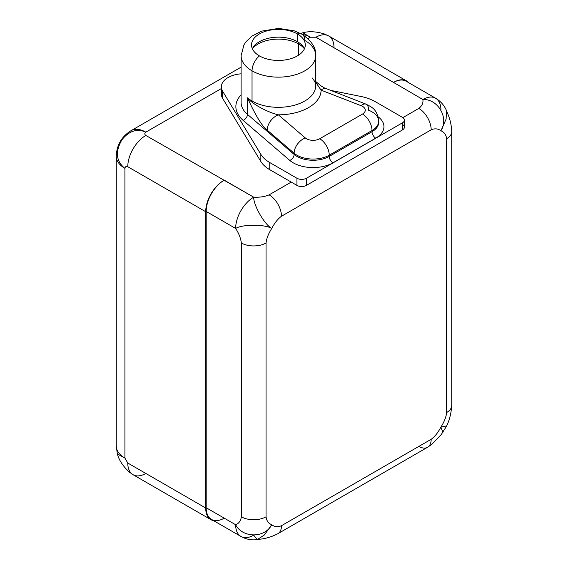 <?xml version="1.0" encoding="UTF-8"?>
<svg xmlns="http://www.w3.org/2000/svg" width="568" height="568" viewBox="0 0 568 568"><rect width="100%" height="100%" fill="white"/><g stroke="black" fill="none" stroke-linecap="round" stroke-linejoin="round"><path stroke-width="0.85" d="M223.764 518.428A25.539 14.747 -60 0 1 206.177 507.735L206.177 211.438A25.539 14.747 -60 0 1 223.764 180.446A25.539 14.747 120 0 0 205.701 211.715L127.772 166.722C126.16 166.097 125.208 166.644 124.924 168.369A29.571 17.068 180 0 1 116.262 156.299A29.571 17.068 0 0 0 124.924 168.369C116 161.191 115.027 151.62 122.006 139.65C129.227 130.839 137.172 128.34 145.834 132.152C137.172 128.34 129.227 130.839 122.006 139.65C115.027 151.62 116 161.191 124.924 168.369L124.924 458.078L127.772 463.019L205.701 508.005L205.701 211.715L127.772 166.722A25.539 14.747 -60 0 1 145.834 135.447C144.478 134.36 144.478 133.267 145.834 132.152A29.571 17.068 -120 0 0 131.045 130.69A29.571 17.068 60 0 1 145.834 132.152L221.343 88.558L145.834 132.152C144.478 133.267 144.478 134.36 145.834 135.447L253.697 197.174C253.427 205.133 264.411 224.474 271.752 228.45C268.416 233.689 266.513 238.532 266.051 242.983L266.051 516.795C266.513 520.714 268.416 523.362 271.752 524.74C274.621 526.948 277.866 527.267 281.487 525.705L431.183 439.284C434.804 436.657 438.049 432.589 440.917 427.079C444.261 421.839 446.157 416.99 446.618 412.545L446.618 138.734C446.157 134.815 444.261 132.166 440.917 130.782C438.049 128.581 434.804 128.261 431.183 129.816A17.473 10.089 60 0 0 418.829 108.417C422.074 105.882 423.416 102.914 422.862 99.507C423.416 102.914 422.074 105.882 418.829 108.417L402.882 117.626L418.829 108.417A17.473 10.089 60 0 1 431.183 129.816L281.487 216.245A17.473 10.089 -120 0 0 269.133 194.845L291.235 182.087L296.936 185.381A6.717 3.877 0 0 0 306.443 185.381L402.428 129.958A6.717 3.877 0 0 0 402.428 124.47M440.917 109.936A25.539 14.747 120 0 0 435.628 98.243A25.539 14.747 120 0 0 422.862 99.507L315.943 37.232L310.242 37.232L307.906 38.581L310.242 37.232L315.943 37.232A25.539 14.747 -60 0 1 328.716 35.969A25.539 14.747 -60 0 1 334.005 47.655L334.005 47.655M375.242 101.644L402.428 117.342L375.242 101.644A37.63 21.726 0 0 0 361.049 96.496L330.313 90.298L361.049 96.496A37.63 21.726 0 0 1 375.242 101.644M404.395 120.082L404.395 127.218A6.717 3.877 180 0 1 402.428 129.958L402.428 122.83A6.717 3.877 0 0 0 404.395 120.082A6.717 3.877 0 0 0 402.428 117.342A6.717 3.877 0 0 1 402.428 122.83L306.443 178.245L306.443 185.381L402.428 129.958L402.428 122.83L306.443 178.245L306.443 185.381A6.717 3.877 180 0 1 296.936 185.381L296.936 178.245A6.717 3.877 0 0 0 306.443 178.245A6.717 3.877 0 0 1 296.936 178.245L269.75 162.547L269.75 169.683L296.936 185.381L296.936 178.245L269.75 162.547L269.75 169.683A37.63 21.726 180 0 1 260.84 161.489L222.628 98.378A22.848 13.192 180 0 1 222.194 90.454M446.569 110.895L447.541 113.352C450.005 118.804 451.404 124.889 451.737 131.599A17.473 10.089 0 0 1 446.618 138.734A17.473 10.089 0 0 0 451.737 131.599L451.737 405.41A17.473 10.089 180 0 1 446.618 412.545C446.157 416.99 444.261 421.839 440.917 427.079C438.049 432.589 434.804 436.657 431.183 439.284A17.473 10.089 60 0 1 427.562 447.279L277.873 533.707A17.473 10.089 -120 0 0 281.487 525.705C277.866 527.267 274.621 526.948 271.752 524.74C264.638 538.5 242.394 538.002 235.642 524.74L206.177 507.735A25.539 14.747 -60 0 0 211.466 519.422L240.931 536.433A25.539 14.747 -60 0 1 235.642 524.74C242.394 538.002 264.638 538.5 271.752 524.74C268.416 523.362 266.513 520.714 266.051 516.795A17.473 10.089 180 0 1 241.343 516.795L241.343 242.983A17.473 10.089 0 0 0 266.051 242.983C266.513 238.532 268.416 233.689 271.752 228.45C264.638 224.076 242.394 224.239 235.642 228.45A25.539 14.747 -60 0 1 253.697 197.174C253.427 205.133 264.411 224.474 271.752 228.45C264.638 224.076 242.394 224.239 235.642 228.45L206.177 211.438A25.539 14.747 -60 0 1 223.764 180.446L224.239 180.162L253.697 197.174A25.539 14.747 120 0 0 235.642 228.45C238.865 233.398 240.768 238.24 241.343 242.983A17.473 10.089 0 0 0 266.051 242.983L266.051 516.795A17.473 10.089 180 0 1 241.343 516.795C240.768 520.87 238.865 523.526 235.642 524.74C238.865 523.526 240.768 520.87 241.343 516.795L241.343 242.983C240.768 238.24 238.865 233.398 235.642 228.45L206.177 211.438L206.177 507.735L235.642 524.74A25.539 14.747 120 0 0 240.931 536.433C246.171 539.344 251.645 540.402 257.354 539.593L259.966 539.195C265.923 538.599 271.894 536.767 277.873 533.707A17.473 10.089 -120 0 0 277.873 533.707A17.473 10.089 -120 0 0 281.487 525.705L431.183 439.284A17.473 10.089 60 0 1 427.562 447.279L431.786 444.403L441.3 434.485L446.583 426.114C449.522 419.993 451.24 413.092 451.737 405.41A17.473 10.089 180 0 1 446.618 412.545L446.618 138.734C446.157 134.815 444.261 132.166 440.917 130.782L446.1 119.124L446.547 110.824L446.1 119.124L440.917 130.782C438.049 128.581 434.804 128.261 431.183 129.816L281.487 216.245C277.866 218.865 274.621 222.933 271.752 228.45C274.621 222.933 277.866 218.865 281.487 216.245A17.473 10.089 -120 0 0 269.133 194.845C264.738 196.72 259.597 197.494 253.697 197.174C259.597 197.494 264.738 196.72 269.133 194.845L291.235 182.087L269.75 169.683A37.63 21.726 180 0 1 260.84 161.489L260.84 154.354A37.63 21.726 0 0 0 269.75 162.547A37.63 21.726 0 0 1 260.84 154.354L222.628 91.242L222.628 98.378A22.848 13.192 180 0 1 221.343 94.018L221.343 86.89A22.848 13.192 0 0 0 222.628 91.242L260.84 154.354L260.84 161.489L222.628 98.378L222.628 91.242A22.848 13.192 0 0 1 241.109 73.819A22.848 13.192 0 0 0 221.343 86.89M243.111 120.352A42.536 24.559 180 0 1 241.109 94.828A42.536 24.559 0 0 0 243.111 120.352A5.24 3.55 130.6 0 0 247.456 114.381A37.296 21.534 180 0 1 241.109 102.361L241.109 55.614A37.296 21.534 0 0 0 252.036 70.837L252.036 101.019A37.296 21.534 180 0 1 247.456 97.81L247.456 114.381A5.24 3.55 -49.4 0 1 243.111 120.352L289.786 160.41L243.111 120.352M378.11 116.774A28.088 16.216 180 0 1 375.725 138.138L332.954 162.824A28.088 16.216 180 0 1 289.786 160.41A28.088 16.216 0 0 0 332.954 162.824L375.725 138.138A28.088 16.216 0 0 0 378.11 116.774M378.707 122.39A22.848 13.192 180 0 1 372.019 131.719L372.019 130.512A22.848 13.192 0 0 0 378.707 121.183L378.707 122.39A22.848 13.192 180 0 0 378.686 121.786A22.848 13.192 180 0 1 378.707 122.39A22.848 13.192 180 0 1 372.019 131.719A5.24 3.025 -120 0 0 375.725 138.138A5.24 3.025 60 0 1 372.019 131.719L329.248 156.406A5.24 3.025 -120 0 0 332.954 162.824A5.24 3.025 60 0 1 329.248 156.406A22.848 13.192 180 0 1 294.139 154.439A5.24 3.55 -49.4 0 1 289.786 160.41A5.24 3.55 130.6 0 0 294.139 154.439L247.456 114.381L294.139 154.439L294.139 153.232L267.209 130.122C262.21 126.479 255.628 115.709 247.456 97.81L247.456 114.381A37.296 21.534 180 0 1 241.109 102.361M312.102 77.837C314.779 81.089 315.978 83.745 315.701 85.789A37.296 21.534 180 0 1 292.676 105.683A37.296 21.534 180 0 1 252.036 101.019A37.296 21.534 180 0 1 247.456 97.81C255.628 115.709 262.21 126.479 267.209 130.122A13.44 9.102 -49.4 0 1 278.363 114.814L305.286 137.932A13.44 9.102 130.6 0 0 294.139 153.232L267.209 130.122A13.44 9.102 -49.4 0 1 278.363 114.814L305.286 137.932A9.407 5.431 0 0 0 319.748 138.741L362.512 114.047A9.407 5.431 0 0 0 361.113 105.698L321.076 90.156A42.671 24.637 180 0 1 278.363 114.814A42.671 24.637 0 0 0 321.076 90.156A13.44 6.127 -68.8 0 1 325.947 88.601L325.947 88.601A13.44 6.127 -68.8 0 0 321.076 90.156L315.701 82.218L321.076 90.156L361.113 105.698A13.44 6.127 -68.8 0 1 365.977 104.143A13.44 6.127 111.2 0 0 361.113 105.698A9.407 5.431 0 0 1 362.512 114.047A13.44 7.76 60 0 1 372.019 130.512A13.44 7.76 -120 0 0 362.512 114.047L319.748 138.741A13.44 7.76 60 0 1 329.248 155.199A13.44 7.76 -120 0 0 319.748 138.741A9.407 5.431 0 0 1 305.286 137.932A13.44 9.102 -49.4 0 0 294.139 153.232A22.848 13.192 0 0 0 329.248 155.199L329.248 156.406L372.019 131.719L372.019 130.512L329.248 155.199L329.248 156.406A22.848 13.192 180 0 1 294.139 154.439L294.139 153.232A22.848 13.192 180 0 0 329.248 155.199L372.019 130.512A22.848 13.192 180 0 0 378.707 121.183A22.848 13.192 0 0 0 368.611 110.235A13.44 6.127 111.2 0 0 365.977 104.143L324.406 87.912L321.289 86.059L315.701 81.494M247.456 97.81C253.165 105.016 269.14 112.776 278.363 114.814M315.701 55.614L315.701 85.789A37.296 21.534 180 0 1 292.676 105.683A37.296 21.534 180 0 1 252.036 101.019L252.036 70.837A37.296 21.534 0 0 0 292.676 75.508A37.296 21.534 0 0 0 315.701 55.614A37.296 21.534 0 0 0 304.782 40.385A13.44 7.76 120 0 0 301.998 34.236A13.44 7.76 120 0 0 297.412 33.945A13.44 7.76 -60 0 1 301.998 34.236C311.733 40.967 316.298 48.088 315.701 55.614A37.296 21.534 180 0 1 292.676 75.508A37.296 21.534 180 0 1 252.036 70.837A13.44 7.76 -60 0 1 259.399 55.891A26.881 15.521 0 0 0 297.412 55.891A26.881 15.521 0 0 0 297.412 33.945L297.412 41.698A26.881 15.521 180 0 1 304.434 48.798A26.881 15.521 0 0 0 297.412 41.698L297.412 33.945A26.881 15.521 0 0 0 268.117 30.58A26.881 15.521 0 0 0 251.525 44.922A26.881 15.521 0 0 0 259.399 55.891A26.881 15.521 0 0 0 288.693 59.257A26.881 15.521 0 0 0 305.286 44.922A26.881 15.521 0 0 0 297.412 33.945A26.881 15.521 0 0 0 259.399 33.945A26.881 15.521 0 0 0 259.399 55.891A13.44 7.76 120 0 0 252.036 70.837A37.296 21.534 180 0 1 241.109 55.614L243.97 44.829L246.001 41.762L251.936 36.089L261.628 31.141L278.597 28.4L294.302 30.842L301.998 34.236M252.377 48.798A26.881 15.521 180 0 1 271.326 37.701A26.881 15.521 180 0 1 297.412 41.698A26.881 15.521 0 0 0 292.882 39.597A26.881 15.521 0 0 0 263.928 39.597A26.881 15.521 0 0 0 252.377 48.798A28.563 16.486 180 0 1 298.605 43.956A4.707 2.719 120 0 0 297.845 41.954A4.707 2.719 -60 0 1 298.605 43.956A28.563 16.486 180 0 1 304.427 48.812A28.563 16.486 0 0 0 298.605 43.956L298.605 55.16L298.605 43.956A28.563 16.486 0 0 0 252.384 48.812M440.917 427.079L446.647 425.929L440.917 427.079L442.891 432.489L440.917 427.079M406.645 80.961A25.539 14.747 120 0 1 408.853 82.786A25.539 14.747 120 0 0 393.873 82.225A25.539 14.747 -60 0 1 406.17 81.231L435.628 98.243A25.539 14.747 -60 0 0 422.862 99.507L315.943 37.232A25.539 14.747 -60 0 1 328.716 35.969L406.645 80.961A25.539 14.747 120 0 0 393.873 82.225M440.917 130.782C449.274 117.746 437.722 98.725 422.862 99.507C437.722 98.725 449.274 117.746 440.917 130.782M300.55 33.441L302.879 32.738L310.242 37.232A29.571 17.068 -120 0 0 302.389 34.463A29.571 17.068 60 0 1 310.242 37.232L302.879 32.738C309.077 31.077 316.234 31.481 324.356 33.952L328.716 35.969M145.834 135.447A25.539 14.747 -60 0 0 127.772 166.722C126.16 166.097 125.208 166.644 124.924 168.369L124.924 458.078A29.571 17.068 180 0 1 116.262 446.008A29.571 17.068 0 0 0 124.924 458.078L117.349 453.953C119.003 460.144 122.936 466.143 129.142 471.944L133.061 474.706A25.539 14.747 -60 0 1 127.772 463.019L124.924 458.078L117.349 453.953L116.262 446.008L116.262 156.299C116.632 145.131 121.559 136.597 131.045 130.69L241.109 67.145M223.764 180.439A25.539 14.747 120 0 0 205.701 211.715L205.701 508.005A25.539 14.747 120 0 0 213.682 520.7A25.539 14.747 120 0 1 210.991 519.699A25.539 14.747 120 0 1 205.701 508.005L127.772 463.019A25.539 14.747 -60 0 0 133.061 474.706L210.991 519.699M257.29 539.6L264.248 535.063L271.752 524.74L264.248 535.063L257.29 539.6L253.697 535.17A25.539 14.747 120 0 1 240.931 536.433M427.562 447.279A17.473 10.089 60 0 1 418.829 446.412M145.834 473.442A25.539 14.747 -60 0 1 133.061 474.706M365.977 104.143C371.706 107.174 377.173 108.871 378.707 121.183M446.576 110.888C444.425 105.541 440.775 101.324 435.628 98.243"/></g></svg>
